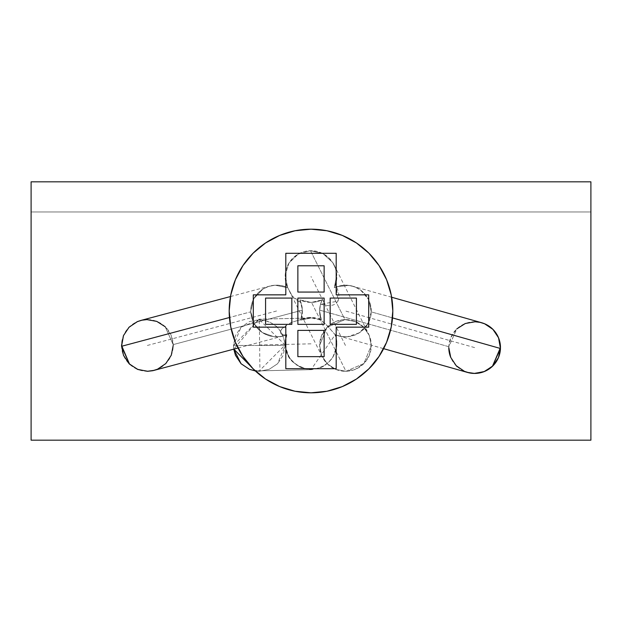 <?xml version="1.0" encoding="UTF-8"?>
<svg xmlns="http://www.w3.org/2000/svg" width="622" height="622" viewBox="0 0 622 622"><rect width="100%" height="100%" fill="white"/><g stroke="black" fill="none" stroke-linecap="round" stroke-linejoin="round"><path stroke-width="0.47" stroke-dasharray="3.11 2.33" d="M121.531 345.334L121.531 345.451A25.836 25.836 0 0 0 147.367 371.287A25.836 25.836 0 0 0 173.204 345.451L173.188 344.611L302.378 310.16L300.947 319.521L291.943 322.219L287.162 324.528L281.75 328.984L280.499 332.506L280.919 333.625L282.186 334.644L285.972 335.056L280.009 336.603L273.851 336.696L262.336 332.576L254.009 323.619L250.728 311.84L229.44 317.515L250.728 311.84L250.713 311A25.836 25.836 0 0 1 287.683 287.683L275.103 285.203L268.712 286.384L262.811 289.121L253.939 298.498L250.713 311L251.49 317.298L253.784 323.215L257.454 328.4L262.266 332.529L267.95 335.367L274.147 336.727L280.491 336.533L286.828 334.706C282.085 354.136 290.147 365.79 311 369.67L259.327 370.852L254.779 370.44L259.327 370.852L259.327 371.287L259.327 370.852L311 369.67L311 369.134A25.836 25.836 0 0 1 286.602 334.799L285.28 340.802L285.42 346.936L287.006 352.876L289.938 358.264L294.066 362.813L299.151 366.257L304.904 368.403L311 369.134L311 369.67L318.752 368.488L324.591 365.814L332.49 358.194L336.696 346.524L336.836 343.849L335.102 334.535L325.182 323.572L321.488 320.657L319.615 311A25.836 25.836 0 0 1 322.134 299.866L311.513 302.385L345.964 371.28L363.901 363.536L371.287 345.451L369.274 335.445L363.536 327.001L354.983 321.434L344.938 319.615L310.487 250.72L323.145 253.745L332.716 262.554L335.538 268.471L336.782 274.908L334.317 287.683L336.51 286.758L338.547 291.959L339.021 297.44L337.94 301.172L320.493 304.306L322.134 299.866L320.493 304.306L319.615 311L319.63 310.114L448.812 346.711L450.725 357.386A25.836 25.836 0 0 0 456.206 365.713L464.44 371.342L467.588 372.461M154.023 370.417L157.545 369.196L165.786 363.567L171.275 355.24L173.204 345.451A25.836 25.836 0 0 0 147.367 319.615A25.836 25.836 0 0 0 121.531 345.451L121.531 345.56M480.052 322.344L475.076 321.768L465.264 323.526L456.843 328.867L448.812 346.711L319.63 310.114L320.493 304.306L328.548 305.674L332.957 305.083L335.406 303.94L337.94 301.172L336.51 286.758L334.317 287.683L336.354 281.517L336.79 275.041L335.6 268.657L332.856 262.772L328.727 257.757L323.479 253.924L317.445 251.529L311 250.713L304.555 251.529L298.521 253.924L293.273 257.757L289.144 262.772L286.4 268.657L285.21 275.041L285.646 281.517L287.683 287.683L285.203 275.165L289.012 262.989L298.187 254.118L310.487 250.72L344.938 319.615L327.001 327.359L319.615 345.451A25.836 25.836 0 0 0 345.451 371.287A25.836 25.836 0 0 0 371.287 345.451L363.901 363.536L345.964 371.28L335.919 369.46L327.359 363.901L321.628 355.457L319.615 345.451L321.582 355.333L327.18 363.722L335.561 369.32L345.451 371.287L355.333 369.32L363.722 363.722L369.32 355.333L371.287 345.451L369.32 335.561L363.722 327.18L355.333 321.582L345.451 319.615L335.561 321.582L327.18 327.18L321.582 335.561L319.615 345.451L327.001 327.359L344.938 319.615L354.983 321.434L363.536 327.001L369.274 335.445L371.287 345.451A25.836 25.836 0 0 0 345.451 319.615A25.836 25.836 0 0 0 319.615 345.451L321.628 355.457L327.359 363.901L335.919 369.46L345.964 371.28L311.513 302.385L322.134 299.866A25.836 25.836 0 0 1 299.866 299.866L311 302.385L316.707 301.748L322.134 299.866L320.252 305.293L319.615 311L321.045 319.49A25.836 25.836 0 0 1 319.615 311A25.836 25.836 0 0 0 321.045 319.49L311 317.461L300.955 319.49L302.346 309.569L299.866 299.866L305.293 301.748L311 302.385L299.866 299.866L300.916 302.416L292.262 296.088L287.768 287.722L281.517 285.646L275.041 285.21L268.657 286.4L262.772 289.144L257.757 293.273L253.924 298.521L251.529 304.555L250.713 311L253.939 298.498L262.811 289.121L268.712 286.384L275.103 285.203L287.768 287.722L292.262 296.088L296.811 300.729L300.916 302.416L302.378 310.16L173.188 344.611L171.237 335.561L165.639 327.18L157.257 321.582L147.367 319.615L141.163 320.361M311.008 317.998L300.721 320.128L311.008 317.998L321.286 320.136L311.008 317.998L259.327 319.179L310.324 318.005M300.721 320.128L300.947 319.521L291.943 322.219L281.75 328.984L280.732 330.803L280.763 333.353L282.186 334.644L286.828 334.706L285.164 343.818L285.319 346.633L289.58 358.272L297.782 366.024L303.622 368.589L311 369.67L335.165 334.706L327.234 325.648L321.488 320.657L321.045 319.49A25.836 25.836 0 0 0 300.955 319.49L300.721 320.128L300.955 319.49A25.836 25.836 0 0 0 299.866 299.866L300.916 302.416L302.378 310.16L300.721 320.128M233.491 345.008L233.833 349.129L258.721 319.187L259.312 319.179L259.312 319.615L241.048 327.188L233.491 345.451L233.763 349.152L233.491 345.451L285.164 345.451L283.173 335.561L277.583 327.172L269.186 321.605L259.312 319.615L249.438 321.597L241.048 327.188L235.474 335.577L233.491 345.451L285.164 345.451C283.329 330.057 274.714 321.442 259.312 319.615L285.164 345.031L259.327 370.852L259.934 370.844L259.312 319.179L233.491 345.451M255.347 370.969L259.327 371.287L269.217 369.297L277.606 363.707L285.164 345.451L283.181 355.325L277.606 363.707L269.217 369.297L259.327 371.287L255.347 370.976M457.154 366.63A25.836 25.836 0 0 0 464.432 371.342M473.591 373.418A25.836 25.836 0 0 0 474.197 373.433M500.453 348.491A25.836 25.836 0 0 0 500.469 347.605L500.469 347.488M341.175 336.479L335.398 334.799A25.836 25.836 0 0 1 311 369.134L317.096 368.403L322.849 366.257L327.934 362.813L332.062 358.264L334.994 352.876L336.58 346.936L336.72 340.802L335.165 334.706L341.175 336.479L347.441 336.759L341.175 336.479M359.252 332.84L347.441 336.759L359.252 332.84L367.859 323.86L359.252 332.84M371.272 311.886L367.859 323.86L371.272 311.886L392.529 317.912L371.272 311.886L368.652 299.641L371.272 311.886M450.725 357.386L456.206 365.713M360.589 290.062L368.652 299.641L360.589 290.062L355.061 287.014L360.589 290.062M348.958 285.405L355.061 287.014L348.958 285.405L336.51 286.758L348.958 285.405M334.317 287.683A25.836 25.836 0 0 1 371.28 310.401A25.836 25.836 0 0 1 335.398 334.799L341.579 336.549L348.001 336.712L354.26 335.289L359.975 332.366L364.795 328.121L368.426 322.826L370.626 316.792L371.28 310.401L370.331 304.057L367.851 298.132L363.987 293.001L358.98 288.989L353.133 286.33L346.812 285.203L340.405 285.661L334.317 287.683L336.782 274.908L335.538 268.471L332.716 262.554L323.145 253.745L310.487 250.72L298.187 254.118L289.012 262.989L285.203 275.165L287.683 287.683A25.836 25.836 0 0 1 311 250.713A25.836 25.836 0 0 1 334.317 287.683M31.1 440.182L590.9 440.182L590.9 211.962L31.1 211.962L31.1 440.182L31.1 181.818L590.9 181.818L31.1 181.818L31.1 211.962L590.9 211.962L590.9 181.818L590.9 211.962L31.1 211.962L590.9 211.962L590.9 440.182L31.1 440.182M154.427 370.308L157.257 369.32L165.639 363.722L171.237 355.333L173.204 345.451M475.076 321.768A25.836 25.836 0 0 0 448.796 347.605L450.763 357.487L456.361 365.868L464.743 371.474L467.223 372.353M481.241 322.624L474.633 321.768L464.743 323.735L456.361 329.333L450.763 337.715L448.812 346.711L456.843 328.867M322.344 357.005L289.393 291.112M165.188 326.744L173.188 344.611L165.188 326.744L156.767 321.387L146.947 319.615L141.964 320.182M285.972 335.056L286.602 334.799A25.836 25.836 0 0 1 250.713 311L254.009 323.619L262.336 332.576L273.851 336.696L280.009 336.603L285.972 335.056M242.969 265.547L235.411 279.69L230.754 295.038L229.184 311A81.816 81.816 0 0 0 311 392.816A81.816 81.816 0 0 0 392.816 311A81.816 81.816 0 0 0 311 229.184A81.816 81.816 0 0 0 229.184 311L230.754 326.962L235.411 342.31L242.969 356.453M324.132 265.788L297.868 265.788L297.868 292.052L324.132 292.052L324.132 265.788L324.132 292.052L297.868 292.052L297.868 265.788L324.132 265.788M324.132 298.078L297.868 298.078L297.868 324.35L324.132 324.35L324.132 298.078L324.132 324.35L297.868 324.35L297.868 298.078L324.132 298.078M324.132 330.375L297.868 330.375L297.868 356.647L324.132 356.647L324.132 330.375L324.132 356.647L297.868 356.647L297.868 330.375L324.132 330.375M356.429 298.078L330.165 298.078L330.165 324.35L356.429 324.35L356.429 298.078L356.429 324.35L330.165 324.35L330.165 298.078L356.429 298.078M291.835 298.078L265.571 298.078L265.571 324.35L291.835 324.35L291.835 298.078L291.835 324.35L265.571 324.35L265.571 298.078L291.835 298.078M336.191 253.294L336.191 294.851L368.706 294.851L368.706 327.149L336.191 327.149L336.191 368.706L285.809 368.706L285.809 327.149L253.294 327.149L253.294 294.851L285.809 294.851L285.809 253.294L336.191 253.294L336.191 294.851L368.706 294.851L368.706 327.149L336.191 327.149L336.191 368.706L285.809 368.706L285.809 327.149L253.294 327.149L253.294 294.851L285.809 294.851L285.809 253.294L336.191 253.294M265.547 379.031L279.69 386.589L295.038 391.246L311 392.816L326.962 391.246L342.31 386.589L356.453 379.031M379.031 356.453L386.589 342.31L391.246 326.962L392.816 311L391.246 295.038L386.589 279.69L379.031 265.547M356.453 242.969L342.31 235.411L326.962 230.754L311 229.184L295.038 230.754L279.69 235.411L265.547 242.969M474.633 347.605L345.451 311M259.327 345.451L259.327 345.016L311 343.834L311 343.297M345.451 345.451L311 276.549M276.549 311L147.367 345.451M238.032 348.009L283.212 335.966M334.107 264.995L368.558 333.897M310.394 318.005L258.721 319.187M338.407 335.857L383.626 348.67M285.164 343.818L285.164 343.297M336.836 343.849L336.836 343.297M391.65 297.238L352.495 286.143M285.164 345.031L285.164 345.451M259.926 370.852L311.606 369.662M230.467 296.546L269.894 286.034"/><path stroke-width="0.93" d="M173.204 345.451L171.275 355.24L165.786 363.567L157.545 369.196L152.763 370.712L147.787 371.28L137.967 369.515L129.547 364.158L121.531 345.451L123.498 355.333L129.096 363.722L137.478 369.32L147.367 371.287L154.427 370.308M137.478 321.582L129.096 327.18L123.498 335.561L121.547 346.291L229.44 317.515L121.547 346.291L129.547 364.158L137.967 369.515L147.787 371.28L152.763 370.712L238.032 348.009M254.779 370.44L233.833 349.129L254.779 370.44M233.763 349.152L241.056 363.714L249.43 369.297L255.347 370.969L249.43 369.297L241.056 363.714L235.489 355.325L233.763 349.152M467.223 372.353L474.633 373.441L484.522 371.474L492.904 365.868L498.502 357.487L500.469 347.605L492.422 366.335L484.002 371.676L474.189 373.433A25.836 25.836 0 0 0 500.453 348.491L392.529 317.912L500.453 348.491L498.549 337.816L493.059 329.489L484.826 323.86L480.052 322.344L484.826 323.86L493.059 329.489L498.549 337.816L500.469 347.605L498.502 337.715L492.904 329.333L484.522 323.735L481.241 322.624M448.796 347.605A25.836 25.836 0 0 0 450.725 357.386L448.796 347.605M464.432 371.342A25.836 25.836 0 0 0 469.213 372.866L464.44 371.342L456.206 365.713A25.836 25.836 0 0 0 457.154 366.63M383.626 348.67L467.588 372.461L474.189 373.433L469.213 372.866A25.836 25.836 0 0 0 473.591 373.418M456.206 365.713L450.725 357.386M474.189 373.433L484.002 371.676L492.422 366.335L500.453 348.491M590.9 181.818L31.1 181.818L590.9 181.818L590.9 440.182L31.1 440.182L31.1 181.818L31.1 440.182L590.9 440.182L590.9 181.818M141.163 320.361L137.664 321.504M500.469 347.605A25.836 25.836 0 0 0 475.076 321.768L480.052 322.344M456.843 328.867L465.264 323.526L475.076 321.768M123.459 335.662L121.531 345.451L123.459 335.662L128.948 327.327L123.459 335.662M137.19 321.698L128.948 327.327L137.19 321.698L141.964 320.182L137.19 321.698M141.964 320.182L146.947 319.615L156.767 321.387L165.188 326.744M392.816 311A81.816 81.816 0 0 1 311 392.816A81.816 81.816 0 0 1 229.184 311L230.754 326.962L235.411 342.31L242.969 356.453L253.146 368.854L265.547 379.031L279.69 386.589L295.038 391.246L311 392.816L326.962 391.246L342.31 386.589L356.453 379.031L368.854 368.854L379.031 356.453L386.589 342.31L391.246 326.962L392.816 311L391.246 295.038L386.589 279.69L379.031 265.547L368.854 253.146L356.453 242.969L342.31 235.411L326.962 230.754L311 229.184L295.038 230.754L279.69 235.411L265.547 242.969L253.146 253.146L242.969 265.547L235.411 279.69L230.754 295.038L229.184 311A81.816 81.816 0 0 1 311 229.184A81.816 81.816 0 0 1 392.816 311M253.294 327.149L253.294 294.851L285.809 294.851L285.809 253.294L336.191 253.294L336.191 294.851L368.706 294.851L368.706 327.149L336.191 327.149L336.191 368.706L285.809 368.706L285.809 327.149L253.294 327.149L285.809 327.149L285.809 368.706L336.191 368.706L336.191 327.149L368.706 327.149L368.706 294.851L336.191 294.851L336.191 253.294L285.809 253.294L285.809 294.851L253.294 294.851L253.294 327.149M242.969 356.453L253.146 368.854L265.547 379.031M356.453 379.031L368.854 368.854L379.031 356.453M379.031 265.547L368.854 253.146L356.453 242.969M265.547 242.969L253.146 253.146L242.969 265.547M324.132 356.647L324.132 330.375L297.868 330.375L297.868 356.647L324.132 356.647L324.132 330.375L297.868 330.375L297.868 356.647L324.132 356.647M324.132 324.35L324.132 298.078L297.868 298.078L297.868 324.35L324.132 324.35L324.132 298.078L297.868 298.078L297.868 324.35L324.132 324.35M356.429 324.35L356.429 298.078L330.165 298.078L330.165 324.35L356.429 324.35L356.429 298.078L330.165 298.078L330.165 324.35L356.429 324.35M324.132 292.052L324.132 265.788L297.868 265.788L297.868 292.052L324.132 292.052L324.132 265.788L297.868 265.788L297.868 292.052L324.132 292.052M291.835 324.35L291.835 298.078L265.571 298.078L265.571 324.35L291.835 324.35L291.835 298.078L265.571 298.078L265.571 324.35L291.835 324.35M481.677 322.74L391.65 297.238M140.712 320.486L230.467 296.546"/></g></svg>
